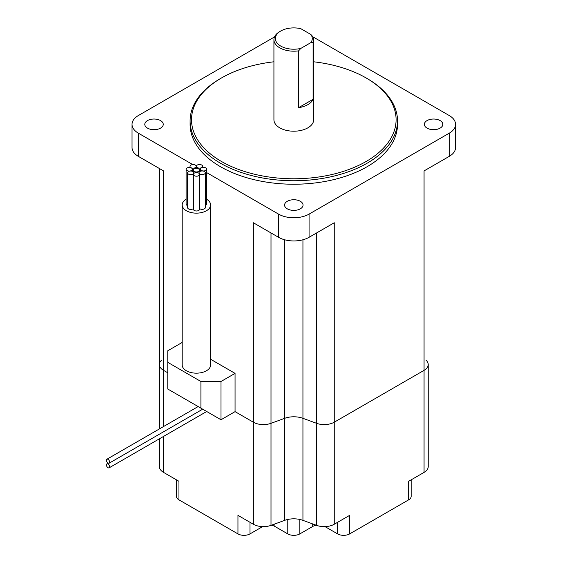 <?xml version="1.0" encoding="UTF-8"?>
<svg xmlns="http://www.w3.org/2000/svg" width="562" height="562" viewBox="0 0 562 562"><rect width="100%" height="100%" fill="white"/><g stroke="black" fill="none" stroke-linecap="round" stroke-linejoin="round"><path stroke-width="0.84" d="M201.329 170.448A3.126 1.805 0 0 0 204.73 170.834A3.126 1.805 0 0 0 206.661 169.169A3.126 1.805 0 0 0 205.748 167.89A3.126 1.805 0 0 0 202.341 167.504A3.126 1.805 0 0 0 200.409 169.169A3.126 1.805 0 0 0 201.329 170.448M205.32 205.439A3.126 1.805 0 0 0 206.661 203.957L206.661 169.169M197.297 167.595A3.126 1.805 0 0 0 200.704 167.989A3.126 1.805 0 0 0 202.629 166.317A3.126 1.805 0 0 0 201.716 165.045A3.126 1.805 0 0 0 198.309 164.652A3.126 1.805 0 0 0 196.384 166.317A3.126 1.805 0 0 0 197.297 167.595M190.925 167.638A3.126 1.805 0 0 0 194.333 168.031A3.126 1.805 0 0 0 196.257 166.366A3.126 1.805 0 0 0 195.344 165.088A3.126 1.805 0 0 0 191.937 164.694A3.126 1.805 0 0 0 190.012 166.366A3.126 1.805 0 0 0 190.925 167.638M187.013 170.539A3.126 1.805 0 0 0 190.42 170.932A3.126 1.805 0 0 0 192.345 169.267A3.126 1.805 0 0 0 191.431 167.989A3.126 1.805 0 0 0 188.024 167.602A3.126 1.805 0 0 0 186.099 169.267A3.126 1.805 0 0 0 187.013 170.539M186.099 169.267L186.099 204.055A3.126 1.805 0 0 0 187.013 205.327A3.126 1.805 0 0 0 187.589 205.594M188.502 174.122A3.126 1.805 0 0 0 191.909 174.508A3.126 1.805 0 0 0 193.834 172.843A3.126 1.805 0 0 0 192.921 171.565A3.126 1.805 0 0 0 189.513 171.178A3.126 1.805 0 0 0 187.589 172.843A3.126 1.805 0 0 0 188.502 174.122M187.589 172.843L187.589 207.631A3.126 1.805 0 0 0 188.502 208.902A3.126 1.805 0 0 0 193.363 208.586M194.276 175.674A3.126 1.805 0 0 0 197.683 176.068A3.126 1.805 0 0 0 199.608 174.403A3.126 1.805 0 0 0 198.695 173.124A3.126 1.805 0 0 0 195.288 172.731A3.126 1.805 0 0 0 193.363 174.403A3.126 1.805 0 0 0 194.276 175.674M193.363 174.403L193.363 209.183A3.126 1.805 0 0 0 194.276 210.462A3.126 1.805 0 0 0 197.683 210.855A3.126 1.805 0 0 0 199.608 209.183L199.608 174.403M194.192 171.438A3.126 1.805 0 0 0 197.592 171.824A3.126 1.805 0 0 0 199.524 170.16A3.126 1.805 0 0 0 198.604 168.888A3.126 1.805 0 0 0 195.204 168.495A3.126 1.805 0 0 0 193.272 170.16A3.126 1.805 0 0 0 194.192 171.438M199.981 174.037A3.126 1.805 0 0 0 203.388 174.431A3.126 1.805 0 0 0 205.32 172.766A3.126 1.805 0 0 0 204.399 171.487A3.126 1.805 0 0 0 200.999 171.101A3.126 1.805 0 0 0 199.067 172.766A3.126 1.805 0 0 0 199.981 174.037M199.608 208.565A3.126 1.805 0 0 0 199.981 208.825A3.126 1.805 0 0 0 203.388 209.219A3.126 1.805 0 0 0 205.32 207.554L205.32 172.766M186.099 199.306A14.205 8.198 0 0 0 182.193 204.947A14.205 8.198 0 0 0 186.359 210.743A14.205 8.198 0 0 0 201.835 212.52A14.205 8.198 0 0 0 210.602 204.947A14.205 8.198 0 0 0 206.661 199.278M182.193 204.947L182.193 364.97A14.205 8.198 0 0 0 186.359 370.765A14.205 8.198 0 0 0 201.835 372.543A14.205 8.198 0 0 0 210.602 364.97L210.602 204.947M300.333 201.294A9.231 5.332 0 0 0 290.273 200.142A9.231 5.332 0 0 0 284.576 205.06A9.231 5.332 0 0 0 287.28 208.832A9.231 5.332 0 0 0 297.34 209.984A9.231 5.332 0 0 0 303.037 205.06A9.231 5.332 0 0 0 300.333 201.294M440.116 120.591A9.231 5.332 0 0 0 430.056 119.432A9.231 5.332 0 0 0 424.359 124.357A9.231 5.332 0 0 0 427.064 128.129A9.231 5.332 0 0 0 437.124 129.281A9.231 5.332 0 0 0 442.821 124.357A9.231 5.332 0 0 0 440.116 120.591M160.549 120.591A9.231 5.332 0 0 0 150.49 119.432A9.231 5.332 0 0 0 144.792 124.357A9.231 5.332 0 0 0 147.497 128.129A9.231 5.332 0 0 0 157.557 129.281A9.231 5.332 0 0 0 163.254 124.357A9.231 5.332 0 0 0 160.549 120.591M221.477 161.477A102.284 59.052 0 0 0 366.136 161.477A102.284 59.052 0 0 0 366.136 77.963L367.141 78.54A103.71 59.874 180 0 1 367.141 78.547A103.71 59.874 180 0 1 397.51 120.879A103.71 59.874 180 0 1 333.491 176.194A103.71 59.874 180 0 1 220.473 163.219A103.71 59.874 180 0 1 190.097 120.879A103.71 59.874 180 0 1 220.473 78.547L221.477 77.963A102.284 59.052 0 0 0 221.477 161.477M298.612 50.847A19.881 11.479 180 0 1 279.75 47.826A19.881 11.479 180 0 1 273.926 39.712A19.881 11.479 180 0 1 279.75 31.591L280.754 31.015A18.462 10.657 0 0 0 278.443 44.461A18.462 10.657 0 0 0 300.832 48.409L298.612 50.847L298.612 107.665A19.881 11.479 0 0 0 313.097 99.305L298.612 107.665M273.926 39.712L273.926 119.72A19.881 11.479 0 0 0 279.75 127.841A19.881 11.479 0 0 0 301.415 130.328A19.881 11.479 0 0 0 313.687 119.72L313.687 39.712A19.881 11.479 180 0 1 313.097 42.487L313.097 99.305M313.097 42.487L310.877 42.614A18.462 10.657 0 0 0 310.877 34.493L313.097 36.937A19.881 11.479 180 0 1 313.687 39.712M190.097 120.879L190.097 124.357A103.71 59.874 0 0 0 220.473 166.696A103.71 59.874 0 0 0 333.491 179.678A103.71 59.874 0 0 0 397.51 124.357L397.51 120.879M200.915 381.493L167.778 362.357L167.778 389.03L200.915 408.16L200.915 381.493L220.999 381.493L235.057 373.372L210.602 359.251M182.193 342.855L181.835 342.644L167.778 350.765L167.778 362.357M220.999 381.493L220.999 419.758L235.057 411.637L235.057 373.372M235.057 411.637L253.35 422.202L235.057 411.637M253.35 222.756L278.541 237.297A21.588 12.462 0 0 0 309.072 237.297L334.257 222.756L334.257 422.202L424.064 370.351L334.257 422.202A14.205 8.198 180 0 1 316.61 423.327L302.939 418.318A17.043 9.842 0 0 0 284.674 418.318L271.003 423.327A14.205 8.198 180 0 1 253.35 422.202L253.35 222.756M274.516 36.937L138.357 115.547A21.588 12.462 0 0 0 132.035 124.357A21.588 12.462 0 0 0 138.357 133.173L192.745 164.575M206.661 172.604L278.541 214.108A21.588 12.462 0 0 0 309.072 214.108L449.256 133.173A21.588 12.462 0 0 0 455.578 124.357A21.588 12.462 0 0 0 449.256 115.547L313.097 36.937M132.035 124.357L132.035 147.553A21.588 12.462 0 0 0 138.357 156.362L163.542 170.904L163.542 370.351L167.778 372.796L163.542 370.351A14.205 8.198 180 0 1 159.383 364.555A14.205 8.198 180 0 1 161.596 360.158M426.017 360.158A14.205 8.198 180 0 1 428.223 364.555A14.205 8.198 180 0 1 424.064 370.351L424.064 170.904L449.256 156.362A21.588 12.462 0 0 0 455.578 147.553L455.578 124.357M428.223 431.476L428.223 364.555A14.205 8.198 180 0 1 424.064 370.351L424.064 472.389L408.665 481.283L408.665 499.836L349.662 533.9A8.521 4.918 180 0 1 337.614 533.9L325.019 526.629M367.141 78.547L366.136 77.963A102.284 59.052 0 0 0 313.687 61.792M273.926 61.792A102.284 59.052 0 0 0 221.477 77.963M310.877 42.614L300.832 48.409M280.754 31.015A18.462 10.657 0 0 1 300.832 28.697L310.877 34.493M200.915 408.16L220.999 419.758M109.632 466.776A2.269 1.314 -120 0 0 108.642 464.486A2.269 1.314 -120 0 0 106.892 463.882A2.269 1.314 -120 0 0 106.422 464.922A2.269 1.314 -120 0 0 107.412 467.205A2.269 1.314 -120 0 0 109.161 467.816A2.269 1.314 -120 0 0 109.632 466.776M109.632 462.14A2.269 1.314 -120 0 0 108.642 459.849A2.269 1.314 -120 0 0 106.892 459.238A2.269 1.314 -120 0 0 106.422 460.278A2.269 1.314 -120 0 0 107.412 462.568A2.269 1.314 -120 0 0 109.161 463.179A2.269 1.314 -120 0 0 109.632 462.14M262.595 526.629L249.999 533.9A8.521 4.918 180 0 1 237.951 533.9L178.948 499.836L178.948 481.283L163.542 472.389A14.205 8.198 180 0 1 159.383 466.593L159.383 438.824M349.662 533.9L349.662 515.347L334.257 524.241A14.205 8.198 180 0 1 316.61 525.365L302.939 520.356A17.043 9.842 0 0 0 284.674 520.356L271.003 525.365A14.205 8.198 180 0 1 253.35 524.241L237.951 515.347L237.951 533.9M411.159 479.843L411.159 496.358A8.521 4.918 180 0 1 408.665 499.836M316.265 525.238A8.521 4.918 0 0 0 312.697 526.475L299.834 533.9A8.521 4.918 180 0 1 287.779 533.9L274.916 526.475A8.521 4.918 0 0 0 271.348 525.238M178.948 499.836A8.521 4.918 180 0 1 176.454 496.358L176.454 479.843M428.223 364.555L428.223 466.593A14.205 8.198 180 0 1 424.064 472.389M163.542 426.53L163.542 370.351A14.205 8.198 180 0 1 159.383 364.555L159.383 168.502M334.257 524.241L334.257 422.202A14.205 8.198 180 0 1 316.61 423.327L302.939 418.318A17.043 9.842 0 0 0 284.674 418.318L271.003 423.327A14.205 8.198 180 0 1 253.35 422.202L253.35 524.241M278.541 214.108L278.541 237.297M138.357 133.173L138.357 156.362M449.256 133.173L449.256 156.362M309.072 214.108L309.072 237.297M271.003 525.365L271.003 232.949M284.674 520.356L284.674 239.777M302.939 520.356L302.939 239.777M316.61 525.365L316.61 232.949M163.542 472.389L163.542 436.421M299.834 519.464L299.834 533.9M312.697 526.475L312.697 523.932M337.614 533.9L337.614 522.302M249.999 522.302L249.999 533.9M274.916 523.932L274.916 526.475M287.779 533.9L287.779 519.464M202.629 166.317L202.629 167.441M196.257 166.366L196.257 168.361M192.345 169.267L192.345 171.305M193.834 172.843L193.834 173.44M199.524 170.16L199.524 171.824M199.067 172.766L199.067 173.384M193.272 170.16L193.272 171.81M190.012 166.366L190.012 167.518M196.384 166.317L196.384 168.354M200.409 169.169L200.409 171.284M106.892 463.882L108.171 463.137M106.892 459.238L198.14 406.558M159.383 428.932L159.383 364.555M109.161 463.179L202.685 409.185M109.161 467.816L206.704 411.503"/></g></svg>

